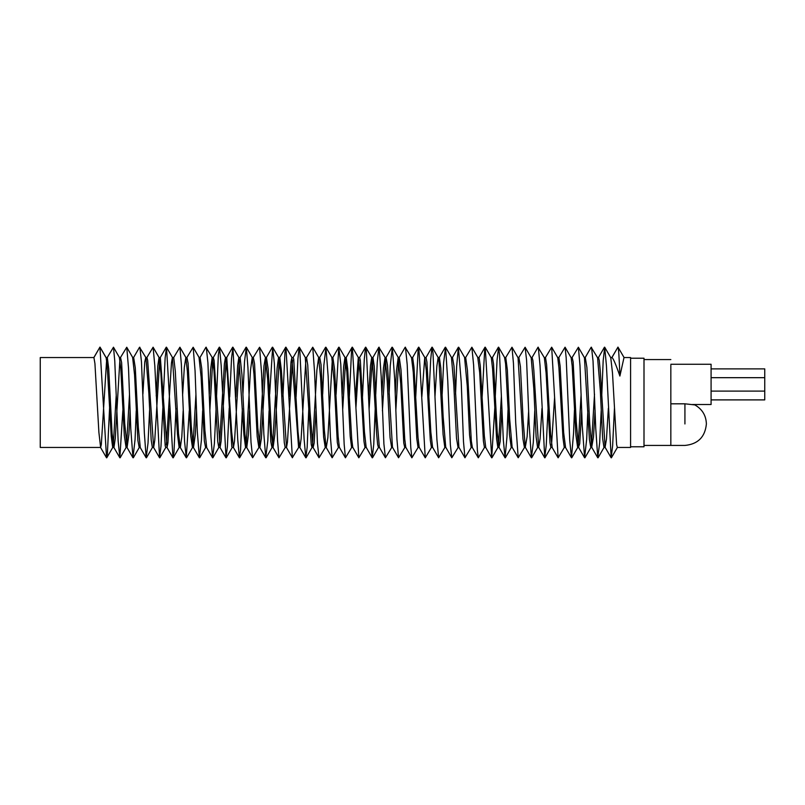 <?xml version="1.0" encoding="UTF-8"?>
<svg xmlns="http://www.w3.org/2000/svg" width="805" height="805" viewBox="0 0 805 805"><rect width="100%" height="100%" fill="white"/><g stroke="black" fill="none" stroke-linecap="round" stroke-linejoin="round"><path stroke-width="1.21" d="M670.837 402.5L670.837 365.319C670.837 357.752 670.837 357.752 670.837 365.319L670.837 445.437L644 445.437M684.924 423.963L684.924 403.818C696.949 405.197 699.122 405.348 684.924 403.818L670.837 403.818M630.587 358.225L644 358.225L644 446.775L630.587 446.775M711.087 399.894L764.75 399.894L764.75 368.881L711.087 368.881M40.25 447.449L40.25 357.551L93.913 357.551L94.93 363.548L98.894 432.416L100.615 447.449L40.25 447.449M581.703 410.761L579.711 443.636L578.523 447.258L576.209 421.226L573.16 361.968L572.184 357.551L570.987 357.551M558.761 357.682L565.07 347.197L571.127 357.682L572.204 366.134L575.917 435.052L577.648 447.449L578.735 447.449M578.161 446.101L581.119 394.037M584.259 357.551L585.295 357.551L586.875 367.311L589.733 423.802L591.705 447.298L593.496 436.884L595.086 410.459M545.347 357.702L551.677 347.197L557.744 357.682L558.912 367.593L562.957 437.829L564.275 447.449L565.573 447.449L563.671 432.768L560.129 366.134L558.912 357.551L557.593 357.551M531.954 357.692L538.022 347.207L544.351 357.702L546.092 372.886L550.006 442.992L550.882 447.449L552.2 447.449L550.63 434.328L546.615 364.605L545.518 357.551L544.19 357.551M551.546 444.873L554.625 397.036M541.956 408.447L540.095 438.685L538.666 447.328L533.846 370.471L532.9 360.539L532.115 357.551L530.978 357.551M518.692 357.732L525.112 347.247L531.189 357.742L533.806 388.483L536.11 436.813L537.559 447.449L538.807 447.449M528.664 410.721L527.124 436.632L525.293 447.288L523.129 420.17L520.422 366.657L518.903 357.551L517.856 357.551M505.58 357.732L511.98 347.227L518.048 357.722L522.968 439.007L524.427 447.449L525.484 447.449M511.98 347.227L513.449 363.317L515.723 423.028L518.209 457.753L512.131 447.258L509.666 418.882L507.361 369.948L505.782 357.551L504.554 357.551L505.6 363.92L509.495 434.73L511.235 447.449L512.352 447.449M501.918 409.956L500.207 441.331L498.989 447.298L497.249 432.396L493.525 363.92L492.479 357.551L491.171 357.551M482.135 396.986L484.771 347.991L485.244 347.197L491.312 357.672L492.6 369.012L496.645 439.178L497.842 447.449L499.16 447.449M498.476 445.235L501.384 396.332M479.096 357.551L477.768 357.551L479.679 372.604L483.403 441.08L484.449 447.449L485.767 447.449L484.338 435.978L480.283 365.802L479.096 357.551M465.693 357.551L464.586 357.551L467.262 386.118L469.567 435.062L471.156 447.449L472.374 447.449L471.328 441.08L467.433 370.24L465.693 357.551M455.56 394.229L456.636 366.466L458.377 347.247L461.215 381.973L463.489 441.683L464.958 457.773L458.89 447.278L453.97 365.983L452.511 357.551L451.454 357.551L453.799 384.83L456.516 438.333L458.035 447.449L459.081 447.449M442.166 394.198L443.636 362.552L445.568 347.227L447.761 380.725L450.357 444.843L451.826 457.753L445.749 447.258L443.132 416.517L440.828 368.187L439.379 357.551L438.131 357.551L439.007 362.009L443.092 434.509L444.823 447.449L445.96 447.449M428.884 396.503L430.685 359.664L431.973 347.197L432.969 352.58L436.914 439.58L438.655 457.783L432.587 447.298L430.846 432.114L426.932 362.009L426.056 357.551L424.738 357.551L426.298 370.662L430.323 440.385L431.42 447.449L432.748 447.449M434.982 396.553L436.843 366.305L438.131 357.551M415.742 396.885L418.167 349.098L418.811 347.197L425.261 457.804L419.194 447.318L418.016 437.397L413.971 367.15L412.663 357.551L411.355 357.551M399.109 357.702L405.177 347.217L411.536 357.712L413.267 372.232L416.799 438.866L418.026 447.449L419.345 447.449M421.84 396.855L424.738 357.551M405.468 347.227L407.199 364.635L410.761 447.318L411.868 457.804L405.8 447.318L404.724 438.866L401.021 369.928L399.28 357.551L398.193 357.551L400.729 383.774L403.768 443.042L404.754 447.449L405.951 447.449M389.127 394.239L390.244 365.933L392.337 347.247L394.681 379.105L396.946 439.319L398.555 457.763L392.478 447.278L387.507 365.299L386.118 357.551L385.052 357.551L383.442 368.106L381.852 394.541M375.744 394.43L377.263 362.19L378.863 347.227L385.233 357.702L387.205 381.198L390.063 437.679L391.643 447.449L392.679 447.449M395.235 394.239L396.402 370.984L398.193 357.551M398.777 358.899L395.819 410.963M379.155 347.217L381.168 376.247L383.905 443.947L385.434 457.753L379.356 447.268L376.599 414.152L374.285 366.557L372.977 357.551L371.699 357.551L372.403 360.419L376.69 434.378L377.636 444.471L378.4 447.449L379.568 447.449M385.555 358.829L382.415 410.852M362.492 396.694L364.303 359.251L365.55 347.197L366.366 350.628L370.511 439.379L372.232 457.793L366.164 447.308L364.444 431.943L360.328 360.419L359.624 357.551L358.305 357.551L360.026 372.584L363.981 441.452L364.997 447.449L366.325 447.449M368.579 396.744L370.461 365.973L371.699 357.551M372.292 359.634L369.093 409.302M349.35 396.744L351.564 350.628L352.379 347.197L358.829 457.793L352.761 447.308L351.684 438.614L347.68 368.69L346.231 357.551L344.953 357.551L346.844 371.769L350.195 436.35L351.604 447.449L352.922 447.449M355.438 396.694L358.305 357.551M358.96 360.137L355.921 407.934M336.077 394.541L338.764 347.217L340.777 364.081L344.158 444.219L345.436 457.793L339.378 447.318L338.12 436.35L334.598 369.525L332.878 357.551L331.801 357.551L334.186 381.459L337.295 442.408L338.362 447.449L339.529 447.449M342.185 394.43L343.644 366.557L344.953 357.551M345.637 359.634L342.739 409.212M322.694 394.239L323.851 365.41L325.945 347.247L328.138 376.267L330.402 436.823L332.153 457.763L326.085 447.268L324.355 430.142L321.044 364.605L319.726 357.551L318.639 357.551L320.601 377.736L323.62 437.045L325.24 447.449L326.287 447.449L327.866 437.679L332.364 358.829M306.383 357.712L312.743 347.217L314.564 371.98L317.452 443.102L319.042 457.753L312.964 447.268L310.076 411.798L307.741 365.047L306.564 357.551L305.266 357.551L311.233 444.531L311.978 447.449L313.165 447.449L314.151 443.042L316.003 410.952M312.511 445.688L316.908 369.928L318.639 357.551M296.089 396.855L297.92 358.829L299.118 347.197L299.762 349.098L304.119 439.319L305.82 457.793L299.752 447.318L298.041 431.883L293.724 359.171L293.191 357.551L291.873 357.551L298.585 447.449L299.903 447.449L301.12 438.866L305.88 359.694M279.798 357.551L278.54 357.551L280.412 371.226L284.266 442.569L285.181 447.449L286.51 447.449L281.388 370.27L279.798 357.551M289.045 396.503L290.997 362.009L291.873 357.551M292.537 360.127L287.455 442.066L286.51 447.449M269.655 394.279L272.664 347.237L274.344 363.427L277.564 440.788L279.013 457.793L272.945 447.308L271.526 433.563L268.176 369.052L266.465 357.551L265.419 357.551L267.652 379.195L270.822 441.754L271.969 447.449L273.106 447.449L274.837 434.509L279.224 359.543M272.583 445.92L277.101 368.187L278.54 357.551M253.344 357.551L252.227 357.551L253.998 374.476L257.177 436.461L258.848 447.449L259.894 447.449L257.811 428.008L254.571 363.92L253.344 357.551M259.361 446.252L263.959 365.983L265.419 357.551M265.962 358.778L261.414 438.333L259.894 447.449M240.152 357.551L238.833 357.551L243.905 434.479L245.545 447.449L246.773 447.449L244.941 434.378L241.923 374.476L240.152 357.551M246.099 445.568L250.496 370.24L252.227 357.551M249.58 410.942L248.353 435.062L246.773 447.449M226.758 357.551L225.44 357.551L227.262 373.057L231.8 446.725L232.162 447.449L233.47 447.449L231.659 431.943L226.758 357.551M235.785 396.986L237.686 365.279L238.833 357.551M239.467 359.765L234.517 441.08L233.47 447.449M226.114 360.087L221.103 441.251L220.087 447.449L214.08 360.358L213.365 357.551L212.148 357.551L210.558 369.948L209.34 394.058M199.882 357.722L205.949 347.227L212.349 357.732L213.979 370.622L217.722 441.331L218.759 447.449L220.087 447.449M219.443 445.235L224.394 363.92L225.44 357.551M200.073 357.551L199.026 357.551L201.109 376.992L204.349 441.08L205.577 447.449L206.684 447.449L204.923 430.524L201.743 368.529L200.073 357.551M212.812 359.433L209.904 409.846M186.74 357.742L193.16 347.247L195.062 370.783L197.316 431.51L199.368 457.753L193.291 447.268L191.268 425.805L188.098 363.246L186.951 357.551L185.814 357.551L187.394 371.437L190.745 435.928L192.445 447.449L193.502 447.449L195.283 434.841L196.551 410.771M192.959 446.222L195.937 394.188M173.739 357.551L172.411 357.551L177.523 434.71L179.123 447.449L180.37 447.449L178.509 433.774L175.319 371.437L173.739 357.551M182.594 395.476L184.325 367.402L185.814 357.551M183.158 410.802L181.809 436.813L180.37 447.449M160.336 357.551L159.018 357.551L160.869 373.118L165.196 445.829L165.729 447.449L167.048 447.449L160.336 357.551M166.373 444.873L171.465 362.924L172.411 357.551M169.875 408.497L167.923 442.992L167.048 447.449M159.692 360.026L154.761 440.325L153.654 447.449L147.677 360.449L146.943 357.551L145.745 357.551L144.759 361.968L142.918 394.048M133.469 357.722L139.547 347.237L145.957 357.732L148.845 393.202L151.179 439.963L152.346 447.449L153.654 447.449M156.23 395.99L157.79 366.134L159.018 357.551M133.67 357.551L132.634 357.551L134.566 374.858L137.876 440.395L139.185 447.449L140.271 447.449L138.319 427.264L135.3 367.945L133.67 357.551M120.559 357.551L119.392 357.551L120.79 368.65L124.312 435.455L126.043 447.449L127.11 447.449L124.725 423.541L121.625 362.592L120.559 357.551M126.546 446.171L129.514 394.108M130.118 410.761L128.901 434.438L127.11 447.449M119.925 359.191L115.276 438.453L113.968 447.449L112.076 433.231L108.715 368.65L107.317 357.551L105.988 357.551L99.951 347.096L106.542 457.804L107.357 454.372L109.571 408.256M100.082 347.207L106.149 357.692L107.236 366.386L111.241 436.3L112.69 447.449L113.968 447.449M113.284 445.366L116.182 395.788M106.632 359.946L101.319 444.581L100.615 447.449M571.973 357.732L578.382 347.237L584.45 357.722L589.431 439.701L590.81 447.449L591.886 447.449M591.373 446.171L594.513 394.148M597.37 357.551L598.538 357.551L599.292 360.509L600.238 370.592L605.098 447.328L606.477 439.017L608.359 408.256M585.094 357.732L591.162 347.237L597.582 357.732L600.329 390.848L602.653 438.453L603.961 447.449L605.239 447.449M610.613 357.551L611.931 357.551C613.138 358.034 615.785 364.212 619.89 376.066L624.006 357.551L630.587 357.551L630.587 447.449L617.314 447.449L616.61 444.581L612.494 373.057L610.764 357.692L604.696 347.207L606.427 365.621L611.166 457.804L612.625 445.749L614.446 408.306M611.77 357.692L617.968 347.096L624.117 357.621M611.931 357.551L617.968 347.096C618.572 347.861 619.216 357.521 619.89 376.066M107.156 357.692L113.475 347.207L114.753 360.781L118.144 440.919L119.854 457.773L122.843 410.459M120.348 357.732L126.757 347.237L128.518 368.177L130.772 428.733L132.976 457.753L135.059 439.59L136.226 410.761M139.879 347.247L141.469 361.898L144.357 433.02L146.168 457.783L148.019 443.142L149.589 410.278M146.792 357.682L153.101 347.207L154.802 365.681L159.571 457.804L160.99 446.171L162.831 408.145M163.304 397.036L165.136 357.953L166.504 347.217L172.964 457.804L173.961 452.42L175.973 408.447M173.578 357.702L179.907 347.207L181.356 364.212L184.576 441.573L186.257 457.763L189.266 410.721M199.368 457.753L201.441 440.094L202.649 410.771M206.271 347.237L207.911 362.703L210.96 437.045L212.59 457.793L214.392 443.485L216.012 409.956M216.545 396.332L218.356 354.935L219.524 347.197L221.194 365.601L225.994 457.793L227.382 446.604L229.224 408.034M229.697 396.966L231.538 358.396L232.917 347.207L237.727 439.399L239.397 457.804L240.554 450.065L242.375 408.668M242.909 395.044L244.529 361.515L246.33 347.207L247.96 367.955L251.009 442.297L252.649 457.763L259.039 447.278M253.122 357.742L259.552 347.247L261.605 373.49L263.859 434.217L265.761 457.753L267.824 440.597L269.081 410.792M279.013 457.793L285.342 447.298M282.947 396.553L284.96 352.58L285.946 347.197L292.356 457.683L298.736 447.318M305.82 457.793L307.158 447.318L308.778 408.92M319.042 457.753L325.441 447.278M332.153 457.763L338.573 447.268M345.436 457.793L351.755 447.308M358.829 457.793L365.158 447.308M372.232 457.793L373.762 444.219L375.19 409.212M385.434 457.753L391.844 447.268M398.555 457.763L404.965 447.268M411.868 457.804L418.177 447.318M425.261 457.804L431.581 447.298M438.655 457.783L444.974 447.308M451.826 457.753L458.246 447.268M464.958 457.773L471.358 447.268M465.532 357.692L471.871 347.217L473.612 365.088L477.365 450.065L478.301 457.804L484.6 447.318M485.244 347.197L491.694 457.804L494.793 408.014M495.286 396.261L497.067 360.066L498.637 347.197L499.563 354.935L503.326 439.912L505.057 457.783L506.969 437.045L508.015 409.846M518.209 457.753L524.639 447.268M525.112 347.247L526.581 360.157L529.167 424.275L531.36 457.773L533.302 442.448L534.772 410.802M538.283 347.217L540.024 365.42L544.733 457.804L546.243 445.336L548.054 408.497M551.677 347.197L558.127 457.804L564.416 447.318M565.07 347.197L566.167 357.682L569.739 440.365L571.47 457.773L573.573 433.02L574.438 410.168M578.382 347.237L579.992 365.681L582.257 425.895L584.601 457.753L586.694 439.067L587.811 410.761M591.504 347.247L593.033 361.053L595.77 428.753L597.773 457.783L599.665 442.81L601.194 410.57M601.748 395.788L603.166 360.781L604.696 347.207M93.813 357.621L99.951 347.096L93.913 357.551M670.837 364.263L711.087 364.263L711.087 404.513L692.27 404.513M644 359.563L670.837 359.563M695.319 405.187C702.423 409.453 706.106 415.712 706.388 423.963C705.11 437.004 697.955 444.159 684.924 445.437L670.837 445.437M764.75 377.676L711.087 377.676M764.75 391.099L711.087 391.099M617.455 447.328L611.387 457.804M604.142 447.278L598.075 457.773M591.031 447.258L584.953 457.753M577.819 447.298L571.751 457.783M551.023 447.318L544.955 457.804M537.75 447.278L531.672 457.763M504.695 357.672L498.637 347.197M511.406 447.308L505.339 457.793M497.993 447.318L491.925 457.793M477.939 357.702L471.871 347.217M464.797 357.742L458.719 347.247M451.645 357.712L445.568 347.227M438.262 357.672L432.204 347.197M424.879 357.672L418.811 347.197M398.415 357.742L392.337 347.247M371.84 357.672L365.772 347.197M378.551 447.318L372.484 457.793M358.446 357.672L352.379 347.197M345.134 357.722L339.066 347.227M332.022 357.742L325.945 347.247M318.81 357.702L312.743 347.217M305.407 357.682L299.339 347.197M312.119 447.318L306.061 457.804M292.014 357.682L285.946 347.197M278.741 357.722L272.664 347.237M265.63 357.732L259.552 347.247M272.181 447.258L266.103 457.753M252.398 357.692L246.33 347.207M238.984 357.682L232.917 347.207M245.686 447.328L239.628 457.804M225.591 357.682L219.524 347.197M232.303 447.328L226.235 457.804M218.93 447.298L212.862 457.783M199.238 357.732L193.16 347.247M205.788 447.258L199.71 457.753M185.965 357.692L179.907 347.207M192.637 447.288L186.559 457.773M172.572 357.702L166.504 347.217M179.253 447.328L173.196 457.804M159.169 357.682L153.101 347.207M165.87 447.328L159.803 457.804M152.527 447.288L146.46 457.773M132.835 357.732L126.757 347.237M139.406 447.258L133.328 457.753M119.543 357.682L113.475 347.207M126.224 447.298L120.146 457.783M112.831 447.328L106.763 457.804M106.542 457.804L100.474 447.328M119.854 457.773L113.777 447.278M132.976 457.753L126.898 447.258M146.168 457.783L140.1 447.298M159.571 457.804L153.514 447.318M166.253 347.197L160.185 357.682M172.964 457.804L166.907 447.318M186.257 457.763L180.179 447.278M212.59 457.793L206.523 447.308M219.292 347.197L213.224 357.672M225.994 457.793L219.936 447.318M232.685 347.197L226.618 357.672M239.397 457.804L233.329 447.318M246.048 347.217L239.981 357.702M252.649 457.763L246.572 447.268M265.761 457.753L259.683 447.268M272.352 347.227L266.284 357.712M285.725 347.197L279.657 357.672M292.416 457.783L286.339 447.298M299.118 347.197L293.05 357.672M325.592 347.247L319.515 357.742M338.764 347.217L332.696 357.702M352.157 347.197L346.09 357.672M365.55 347.197L359.483 357.672M378.863 347.227L372.785 357.722M391.985 347.247L385.907 357.742M418.58 347.197L412.522 357.682M431.973 347.197L425.915 357.682M445.266 347.237L439.188 357.722M458.377 347.247L452.299 357.732M478.301 457.804L472.233 447.328M485.002 347.207L478.945 357.682M491.694 457.804L485.626 447.328M498.406 347.197L492.338 357.682M505.057 457.783L498.989 447.298M531.36 457.773L525.293 447.288M544.733 457.804L538.666 447.328M558.127 457.804L552.059 447.328M571.47 457.773L565.392 447.288M584.601 457.753L578.523 447.258M597.773 457.783L591.705 447.298M604.444 347.207L598.387 357.682M611.166 457.804L605.098 447.328"/></g></svg>

